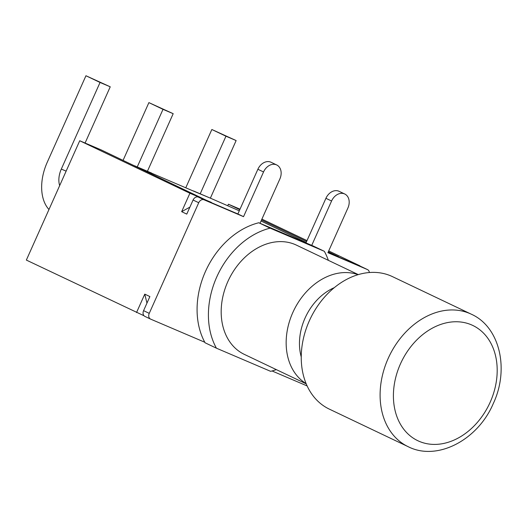 <?xml version="1.0" encoding="UTF-8"?>
<svg xmlns="http://www.w3.org/2000/svg" width="527" height="527" viewBox="0 0 527 527"><rect width="100%" height="100%" fill="white"/><g stroke="black" fill="none" stroke-linecap="round" stroke-linejoin="round"><path stroke-width="0.79" d="M210.253 198.106L192.625 190.728M193.593 191.143L136.434 166.697M151.321 172.948L151.651 173.087M189.885 207.137L181.657 211.676L186.769 214.114L193.073 200.023L198.732 202.717A4.763 3.636 -64.5 0 1 204.028 199.799L243.54 216.669L263.54 171.96A11.627 8.88 -64.5 0 1 276.708 164.958A11.627 8.88 -64.5 0 1 279.877 178.936L260.035 223.296L312.998 245.911L324.329 251.307A76.244 58.233 -64.5 0 1 328.374 260.345M146.954 303.111L144.773 294.132L149.885 296.563L143.581 310.653A4.763 3.636 115.5 0 0 144.879 316.384A4.763 3.636 115.5 0 0 144.984 316.437L150.439 319.033M239.284 210.813L210.583 198.244M261.056 221.017L306.147 242.506M134.708 165.88L134.345 165.709M276.708 164.958L271.043 162.257A11.627 8.88 115.5 0 0 257.874 169.266L237.875 213.969L198.363 197.105A4.763 3.636 115.5 0 0 193.073 200.023M311.734 245.371L331.575 201.011A11.627 8.88 -64.5 0 1 344.75 194.002L339.085 191.308A11.627 8.88 115.5 0 0 325.917 198.31L305.97 242.907M361.977 266.965A4.763 3.636 115.5 0 0 361.871 266.912A4.763 3.636 115.5 0 0 361.766 266.866L328.025 252.459M276.313 369.611A76.244 58.233 -64.5 0 1 270.634 371.337L216.413 348.182L205.082 342.787A76.244 58.233 -64.5 0 1 204.786 342.247A76.244 58.233 -64.5 0 1 258.777 222.756L260.035 223.296M204.786 342.247L150.65 319.131A4.763 3.636 -64.5 0 1 150.544 319.085A4.763 3.636 -64.5 0 1 149.246 313.354L198.732 202.717M307.155 385.948L272.051 370.962M344.75 194.002A11.627 8.88 -64.5 0 1 347.919 207.987L327.919 252.696L367.431 269.56A4.763 3.636 -64.5 0 1 367.536 269.607A4.763 3.636 -64.5 0 1 369.341 272.531M237.875 213.969L243.54 216.669M358.031 274.679A60.519 46.224 115.5 0 0 293.611 310.818A60.519 46.224 115.5 0 0 306.134 383.616M301.253 356.996A50.987 38.945 -64.5 0 1 334.289 287.656M216.413 348.182A76.244 58.233 -64.5 0 1 270.101 228.158L324.329 251.307M306.24 383.867L244.337 354.381A60.519 46.224 -64.5 0 1 228.639 279.863A60.519 46.224 -64.5 0 1 296.398 245.114L358.294 274.607M258.777 222.756L270.101 228.158M144.042 315.778L26.35 260.081L79.729 140.749L101.158 149.892L211.241 202.599M181.657 211.676L189.904 193.238L211.334 202.388M136.526 312.57L144.773 294.132M338.486 256.926L359.915 266.069M48.971 209.509A43.267 27.911 113.1 0 1 47.219 162.323L85.947 75.75L110.235 86.81L85.084 143.034M66.138 171.137L61.31 169.075A19.058 12.299 -66.9 0 0 59.676 185.583M61.31 169.075L100.051 82.469L85.947 75.75M100.051 82.469L110.235 86.81M137.244 166.934L163.008 109.346L148.897 102.62L123.081 160.34M148.897 102.62L173.185 113.687L147.422 171.275M163.008 109.346L173.185 113.687M200.194 193.804L225.958 136.216L211.847 129.497L185.767 187.803M211.847 129.497L236.136 140.564L210.372 198.152M225.958 136.216L236.136 140.564M79.729 140.749L189.904 193.238M227.73 205.714L228.402 204.219L239.805 209.654M261.517 219.996L306.609 241.478M328.314 251.82L338.578 256.708M261.906 219.12L306.997 240.602M328.703 250.944L360.007 265.858M228.402 204.219L240.022 209.179M408.181 446.692L329.322 409.117A73.385 56.046 -64.5 0 1 310.284 318.763A73.385 56.046 -64.5 0 1 392.45 276.622L471.309 314.197A73.385 56.046 115.5 0 0 389.143 356.331A73.385 56.046 115.5 0 0 408.181 446.692C437.166 461.514 477.923 439.986 493.312 403.491C509.517 369.111 499.82 326.892 471.309 314.197M361.766 266.866L367.431 269.56M204.028 199.799L198.363 197.105M149.246 313.354L143.581 310.653M257.874 169.266L263.54 171.96M325.917 198.31L331.575 201.011M490.163 402.246A63.853 48.767 -64.5 0 1 400.289 423.978A63.853 48.767 -64.5 0 1 445.44 323.044A63.853 48.767 -64.5 0 1 490.163 402.246M193.521 190.958L210.411 198.172M134.583 165.794L151.48 173.008M361.871 266.912L367.536 269.607M144.879 316.384L150.544 319.085"/></g></svg>
